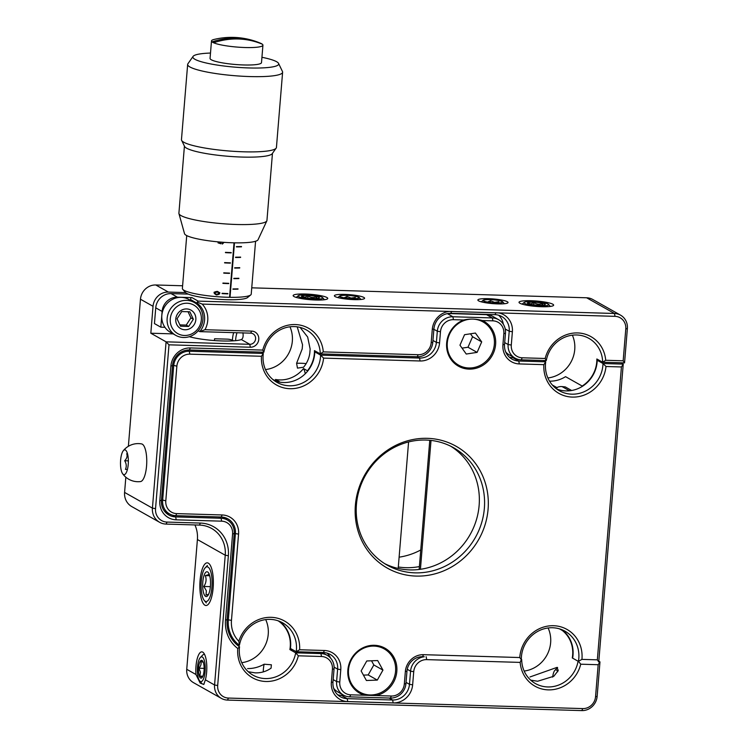 <?xml version="1.0" encoding="UTF-8"?>
<svg xmlns="http://www.w3.org/2000/svg" width="748" height="748" viewBox="0 0 748 748"><rect width="100%" height="100%" fill="white"/><g stroke="black" fill="none" stroke-linecap="round" stroke-linejoin="round"><path stroke-width="1.12" d="M488.313 298.658A15.138 2.347 4.7 0 0 478.028 300.416A15.138 2.347 4.7 0 0 497.588 303.894A15.138 2.347 4.7 0 0 507.817 302.865A15.138 2.347 4.7 0 0 488.313 298.658M531.005 300.715A17.372 2.702 4.7 0 0 519.196 302.734A17.372 2.702 4.7 0 0 541.645 306.727A17.372 2.702 4.7 0 0 553.389 305.549A17.372 2.702 4.7 0 0 531.005 300.715M505.695 351.934A15.128 14.156 119.4 0 0 509.248 354.861L515.045 358.124A15.128 14.156 -60.6 0 0 521.253 359.844L546.274 360.583A29.873 27.966 -60.6 0 1 588.9 338.367A29.873 27.966 -60.6 0 1 602.654 362.256L596.857 358.993A29.873 27.966 -60.6 0 1 596.754 361.967A29.873 27.966 -60.6 0 1 582.168 386.033L565.553 376.665A29.873 27.966 -60.6 0 1 549.537 381.162M552.323 384.996L557.129 387.707A29.873 27.966 -60.6 0 1 554.1 386.856M572.36 335.188A29.873 27.966 -60.6 0 1 574.745 349.54A29.873 27.966 -60.6 0 1 547.873 377.955M193.62 302.108A19.691 18.438 119.4 0 0 191.133 299.892L197.313 303.379L197.22 302.127L198.164 301.117L614.463 313.477A14.885 13.932 -60.6 0 1 620.569 315.17A14.885 13.932 -60.6 0 1 627.376 328.559L624.552 362.883L623.168 360.798L625.786 328.914A12.407 11.613 119.4 0 0 615.024 316.348L449.052 311.42A18.906 17.7 119.4 0 0 432.288 329.372L431.194 342.649A12.604 11.8 -60.6 0 1 418.216 354.711L417.244 356.759A15.128 14.156 -60.6 0 0 432.812 342.285L433.905 329.008A16.391 15.334 -60.6 0 1 450.773 313.337L495.008 314.656A16.391 15.334 -60.6 0 1 501.73 316.516A16.391 15.334 -60.6 0 1 509.22 331.242L508.126 344.529L504.694 342.584M169.001 344.819L155.537 508.631A13.277 12.426 119.4 0 0 167.047 522.076L200.38 523.067A32.258 30.191 -60.6 0 1 228.364 555.736L217.687 685.495A12.407 11.613 119.4 0 0 228.458 698.062L582.776 708.59A12.407 11.613 119.4 0 0 595.548 696.725L598.176 664.72L599.971 661.915L597.138 696.36A14.885 13.932 -60.6 0 1 581.813 710.6L227.495 700.081A14.885 13.932 -60.6 0 1 221.38 698.389A14.885 13.932 -60.6 0 1 214.573 685L225.242 555.231A29.78 27.872 119.4 0 0 211.637 528.462A29.78 27.872 119.4 0 0 199.417 525.077L166.084 524.086A15.755 14.745 -60.6 0 1 159.623 522.3A15.755 14.745 -60.6 0 1 152.424 508.135L166.084 341.873L169.001 344.819L250.337 347.231A8.191 7.667 119.4 0 0 258.771 339.396A8.191 7.667 119.4 0 0 251.655 331.102L204.971 329.718A22.216 20.794 119.4 0 0 207.738 320.471A22.216 20.794 119.4 0 0 202.184 304.09L197.22 302.127M197.313 303.379A19.691 18.438 -60.6 0 1 204.578 319.957A19.691 18.438 -60.6 0 1 199.763 331.635L250.683 333.15A5.675 5.311 -60.6 0 1 255.601 338.891A5.675 5.311 -60.6 0 1 249.767 344.314L241.333 339.555A29.873 4.638 -175.3 0 1 217.818 340.77A29.873 4.638 -175.3 0 1 189.328 336.684M300.116 327.418L307.662 337.039L310.149 349.045L309.803 353.243C309.046 358.498 306.961 363.163 303.548 367.231L297.47 368.119L296.591 363.313L302.192 348.951L302.538 344.753L297.218 326.848M218.753 516.943L221.081 518.252L175.658 516.905A16.391 15.334 -60.6 0 1 168.926 515.045A16.391 15.334 -60.6 0 1 161.437 500.309L172.508 365.66A16.391 15.334 -60.6 0 1 189.375 349.989L263.866 352.196L262.763 350.092A32.398 30.322 -60.6 0 1 295.208 324.548A32.398 30.322 -60.6 0 1 323.304 351.887L320.247 353.879L314.45 350.606A29.873 27.966 -60.6 0 1 314.356 353.58A29.873 27.966 -60.6 0 1 307.456 370.784L303.52 368.558A29.873 27.966 -60.6 0 1 275.47 379.47L279.406 381.695A29.873 27.966 -60.6 0 1 272.964 379.591M289.962 326.801A29.873 27.966 -60.6 0 1 292.337 341.153A29.873 27.966 -60.6 0 1 265.475 369.568M235.592 340.658A29.873 27.966 -60.6 0 1 235.667 339.47A29.873 27.966 -60.6 0 1 236.985 332.738M306.184 363.603A12.407 1.926 4.7 0 0 301.023 363.266A12.407 1.926 4.7 0 0 296.591 363.313M305.119 294.011A17.372 2.702 4.7 0 0 293.319 296.03A17.372 2.702 4.7 0 0 315.768 300.013A17.372 2.702 4.7 0 0 327.502 298.845A17.372 2.702 4.7 0 0 305.119 294.011M233.638 332.645A32.398 30.322 119.4 0 0 232.506 338.966A32.398 30.322 119.4 0 0 232.422 340.247M247.588 668.572C253.273 668.647 258.799 667.197 264.147 664.224L271.365 664.776L271.085 668.142C266.372 671.461 261.071 673.032 255.19 672.863L248.299 671.751M278.163 620.821A29.873 27.966 -60.6 0 1 290.252 646.73A29.873 27.966 -60.6 0 1 289.887 649.563L295.684 652.836A29.873 27.966 -60.6 0 1 253.03 675.173A29.873 27.966 -60.6 0 1 239.379 648.31A29.873 27.966 -60.6 0 1 239.547 646.796A31.51 29.499 -60.6 0 1 227.121 619.699L234.208 533.567A15.128 14.156 -60.6 0 0 227.289 519.972A15.128 14.156 -60.6 0 0 221.081 518.252L221.651 521.169A12.604 11.8 -60.6 0 1 232.591 533.932L225.503 620.064A34.034 31.855 119.4 0 0 237.78 648.507L239.547 646.796M265.699 619.596A29.873 27.966 -60.6 0 1 268.233 634.304A29.873 27.966 -60.6 0 1 241.754 662.672M264.147 664.224A12.407 3.918 -88.3 0 0 263.399 669.049A12.407 3.918 -88.3 0 0 263.277 671.891M205.382 679.81A17.372 5.479 -88.3 0 0 206.635 672.237A17.372 5.479 -88.3 0 0 203.624 652.91A17.372 5.479 -88.3 0 0 195.985 666.234A17.372 5.479 -88.3 0 0 195.939 674.49L200.174 683.083L203.765 684.485L205.382 679.81L214.573 685L217.687 685.495M529.995 676.959L557.036 667.384L558.242 670.526L553.819 676.267L537.597 681.25L530.697 680.138M559.495 628.862L562.244 630.414A29.873 27.966 -60.6 0 1 572.659 655.117A29.873 27.966 -60.6 0 1 572.285 657.95L578.082 661.223A29.873 27.966 -60.6 0 1 535.437 683.56A29.873 27.966 -60.6 0 1 521.683 659.54L521.319 659.343M548.106 627.983A29.873 27.966 -60.6 0 1 550.64 642.691A29.873 27.966 -60.6 0 1 524.161 671.059M213.143 587.853A21.337 6.732 91.7 0 1 208.253 604.347A21.337 6.732 91.7 0 1 200.071 580.476A21.337 6.732 91.7 0 1 209.44 564.114A21.337 6.732 91.7 0 1 213.143 587.853M344.856 294.394A15.138 2.347 4.7 0 0 334.562 296.161A15.138 2.347 4.7 0 0 354.131 299.63A15.138 2.347 4.7 0 0 364.36 298.611A15.138 2.347 4.7 0 0 344.856 294.394M420.759 549.967A67.432 63.122 -60.6 0 1 399.114 557.167M419.394 566.582A67.432 63.122 -60.6 0 1 398.31 566.993M515.045 358.124A15.128 14.156 -60.6 0 1 508.126 344.529L511.295 345.034L512.38 331.757A18.906 17.7 119.4 0 0 498.645 312.898M498.645 315.217A16.391 15.334 -60.6 0 1 503.301 324.202M194.919 524.946A29.78 27.872 -60.6 0 1 197.407 539.532L186.738 669.301A14.885 13.932 119.4 0 0 193.545 682.681L221.38 698.389M237.78 648.507A32.398 30.322 -60.6 0 0 263.221 681.288A32.398 30.322 -60.6 0 0 298.34 655.809L295.684 652.836L320.929 653.584A15.128 14.156 -60.6 0 1 327.138 655.304A15.128 14.156 -60.6 0 1 334.057 668.899L332.972 682.054A16.391 15.334 -60.6 0 0 340.462 696.79A16.391 15.334 -60.6 0 0 347.184 698.651L392.616 699.997L393.186 702.914A18.906 17.7 119.4 0 0 412.644 684.831L413.728 671.676A12.604 11.8 -60.6 0 1 426.706 659.624L426.136 656.707M344.127 695.462L341.397 695.378A16.391 15.334 -60.6 0 1 337.759 694.817M520.159 662.401L521.319 659.53A30.247 28.321 119.4 0 1 521.421 656.688A30.247 28.321 119.4 0 1 564.983 631.19A30.247 28.321 119.4 0 1 578.812 658.39A30.247 28.321 119.4 0 1 578.447 661.232L580.747 664.196A32.398 30.322 -60.6 0 1 548.265 689.871A32.398 30.322 -60.6 0 1 520.159 662.401L426.706 659.624M407.239 669.301L410.568 671.171A15.128 14.156 -60.6 0 1 424.275 656.772L422.536 656.725A15.128 14.156 119.4 0 0 406.968 671.19L405.351 671.554A17.643 16.521 -60.6 0 1 423.518 654.678L519.767 657.539A32.772 30.677 -60.6 0 1 519.804 657.053A32.772 30.677 -60.6 0 1 553.539 625.711A32.772 30.677 -60.6 0 1 581.972 658.895A32.772 30.677 -60.6 0 1 581.925 659.381L578.419 661.354M413.728 671.676L410.568 671.171L409.483 684.327A16.391 15.334 -60.6 0 1 392.616 699.997L389.128 698.034M298.34 655.809L321.5 656.501A12.604 11.8 -60.6 0 1 332.43 669.264L331.355 682.419A18.906 17.7 119.4 0 0 347.755 701.568L393.186 702.914M292.515 649.638L289.887 649.563M303.52 368.558A15.755 14.745 -60.6 0 1 305.221 373.785M557.129 387.707A15.755 14.745 119.4 0 0 556.26 388.698M168.889 513.577A16.391 15.334 -60.6 0 1 166.224 513.072M214.424 340.555L214.573 338.76L227.345 339.143A15.755 14.745 -60.6 0 1 233.61 340.817M521.253 359.844L522.226 357.796L545.161 358.479A32.398 30.322 -60.6 0 1 577.615 332.935A32.398 30.322 -60.6 0 1 605.712 360.274L602.654 362.256L624.552 362.883M561.982 629.741A30.247 28.321 119.4 0 1 573.015 655.126A30.247 28.321 119.4 0 1 572.65 657.96L572.285 657.95M582.168 386.033L582.729 386.108M562.244 630.414L562.814 630.386M598.821 661.223L599.961 661.868L598.765 661.83L623.243 364.117L603 363.519L606.002 366.501A32.772 30.677 -60.6 0 1 572.342 397.095A32.772 30.677 -60.6 0 1 543.852 364.659L545.713 361.817L518.757 361.013L519.327 363.93A18.906 17.7 -60.6 0 1 502.918 344.781L503.843 333.617A12.604 11.8 119.4 0 0 492.904 320.845L492.334 317.928L452.886 316.759A15.128 14.156 119.4 0 0 437.318 331.224L436.393 342.397L439.562 342.902A18.906 17.7 -60.6 0 1 420.096 360.985L323.604 358.114A32.772 30.677 -60.6 0 1 289.934 388.708A32.772 30.677 -60.6 0 1 261.454 356.272L263.315 353.43L189.272 351.233A15.128 14.156 119.4 0 0 173.704 365.697L162.634 500.347A15.128 14.156 119.4 0 0 169.544 513.941A15.128 14.156 119.4 0 0 175.752 515.662L221.184 517.008L222.165 514.961A18.906 17.7 -60.6 0 1 238.565 534.109L231.469 620.363A27.732 25.956 119.4 0 0 238.846 641.26A32.772 30.677 -60.6 0 1 274.366 617.596A32.772 30.677 -60.6 0 1 299.621 649.75L296.217 651.732L323.416 652.537L324.389 650.489A18.906 17.7 -60.6 0 1 340.789 669.638L339.77 682.045A12.604 11.8 119.4 0 0 350.709 694.817L376.057 695.565A25.806 24.151 119.4 0 0 396.814 671.424A25.806 24.151 119.4 0 0 374.43 645.29A25.806 24.151 119.4 0 0 347.867 669.974A25.806 24.151 119.4 0 0 364.566 695.229M262.763 350.092L190.357 347.942A18.906 17.7 119.4 0 0 170.89 366.024L159.82 500.674A18.906 17.7 119.4 0 0 176.219 519.823L221.651 521.169M263.866 352.196A29.873 27.966 -60.6 0 1 306.493 329.98A29.873 27.966 -60.6 0 1 320.247 353.879L417.244 356.759M323.304 351.887L418.216 354.711M182.606 285.773L155.79 284.979A14.885 13.932 119.4 0 0 140.465 299.219L128.376 446.294M155.79 284.979L168.356 292.066A14.885 13.932 119.4 0 0 153.031 306.306L140.465 299.219M168.356 292.066L185.569 292.58M173.19 333.889L150.825 333.225L153.031 306.306M187.112 293.59L187.065 294.067M150.825 333.225L166.075 341.836L249.767 344.314L250.337 347.231M242.904 332.72C243.493 336.348 242.969 338.629 241.333 339.555M204.971 329.718L199.763 331.635L198.211 330.756M191.133 299.892A1.262 1.178 -60.6 0 1 191.965 297.62L177.435 297.19A14.885 13.932 119.4 0 0 162.11 311.43L155.743 307.83L154.443 323.585L160.82 327.175L164.934 327.297M162.11 311.43L160.82 327.175M155.743 307.83A14.885 13.932 -60.6 0 1 171.068 293.599L188.272 294.104M449.052 311.42L202.184 304.09M522.226 357.796A12.604 11.8 -60.6 0 1 511.295 345.034M545.161 358.479L546.274 360.583M620.569 315.17L592.734 299.462A14.885 13.932 119.4 0 0 586.628 297.779L251.739 287.83M125.832 477.215L124.589 492.427A15.755 14.745 119.4 0 0 131.788 506.592L159.623 522.3M580.747 664.196L598.176 664.72M605.712 360.274L623.168 360.798M543.385 360.499L545.713 361.817A30.247 28.321 119.4 0 0 545.526 363.537A30.247 28.321 119.4 0 0 559.354 390.736A30.247 28.321 119.4 0 0 602.907 365.239A30.247 28.321 119.4 0 0 603 363.519L597.213 360.246A30.247 28.321 119.4 0 1 597.119 361.976A30.247 28.321 119.4 0 1 556.559 388.923M356.441 504.554A67.432 63.122 119.4 0 0 387.268 565.189A67.432 63.122 119.4 0 0 484.358 508.35A67.432 63.122 119.4 0 0 453.54 447.715A67.432 63.122 119.4 0 0 356.441 504.554M384.687 563.646A67.432 63.122 119.4 0 0 479.131 505.405A67.432 63.122 119.4 0 0 450.885 446.313M488.089 509.182A69.957 65.487 -60.6 0 1 416.075 576.082A69.957 65.487 -60.6 0 1 355.384 505.237A69.957 65.487 -60.6 0 1 427.398 438.328A69.957 65.487 -60.6 0 1 488.089 509.182M446.659 342.986A25.806 24.151 119.4 0 0 469.043 369.119A25.806 24.151 119.4 0 0 495.606 344.445A25.806 24.151 119.4 0 0 482.469 320.537C475.934 318.826 469.66 318.648 463.657 319.985A25.806 24.151 119.4 0 0 446.659 342.986M260.987 352.112L263.315 353.43A30.247 28.321 119.4 0 0 263.118 355.15A30.247 28.321 119.4 0 0 276.947 382.35A30.247 28.321 119.4 0 0 320.509 356.852A30.247 28.321 119.4 0 0 320.602 355.132L323.604 358.114M274.151 380.536A30.247 28.321 119.4 0 0 314.712 353.589A30.247 28.321 119.4 0 0 314.805 351.859L316.778 351.915M420.096 360.985L419.525 358.068L320.602 355.132L314.805 351.859M279.574 621.354A30.247 28.321 119.4 0 1 290.607 646.74A30.247 28.321 119.4 0 1 290.42 648.46L296.217 651.732A30.247 28.321 119.4 0 0 296.404 650.003A30.247 28.321 119.4 0 0 282.576 622.804A30.247 28.321 119.4 0 0 239.416 645.29L238.846 641.26M234.76 642.663L239.416 645.29A30.247 28.321 119.4 0 1 228.308 619.858L227.168 619.213M521.319 659.661L519.767 657.539M447.332 313.627L452.886 316.759L453.456 319.676A12.604 11.8 119.4 0 0 440.479 331.729L439.562 342.902M606.002 366.501L621.42 366.959L623.243 364.117L620.915 362.808M599.185 360.302L597.213 360.246M598.755 661.961L597.343 659.839L621.42 366.959M597.343 659.839L581.925 659.381M340.789 669.638L337.629 669.133L336.609 681.54A15.128 14.156 119.4 0 0 343.519 695.144A15.128 14.156 119.4 0 0 349.727 696.856L390.381 698.062A15.128 14.156 119.4 0 0 405.949 683.597L406.968 671.19M376.057 695.565L391.354 696.023A12.604 11.8 119.4 0 0 404.331 683.962L405.351 671.554M333.664 688.328A15.128 14.156 119.4 0 0 337.731 691.872L343.519 695.144M330.569 658.081A16.391 15.334 119.4 0 0 327.054 653.107M334.094 667.141L337.629 669.133A16.391 15.334 119.4 0 0 330.139 654.397A16.391 15.334 119.4 0 0 323.416 652.537M299.621 649.75L324.389 650.489M238.565 534.109L235.405 533.605L228.308 619.858L231.469 620.363M226.635 519.598A16.391 15.334 119.4 0 0 224.821 517.579M234.246 532.95L235.405 533.605A16.391 15.334 119.4 0 0 227.906 518.869A16.391 15.334 119.4 0 0 221.184 517.008M261.454 356.272L189.842 354.15A12.604 11.8 119.4 0 0 176.865 366.202L165.794 500.851A12.604 11.8 119.4 0 0 176.734 513.614L222.165 514.961M417.197 356.749L419.525 358.068A16.391 15.334 119.4 0 0 436.393 342.397L432.961 340.452M502.918 344.781L504.545 344.417L505.461 333.253A15.128 14.156 119.4 0 0 498.542 319.648L492.754 316.385A15.128 14.156 119.4 0 0 486.546 314.665L447.959 313.515M498.542 319.648A15.128 14.156 119.4 0 0 492.334 317.928L486.546 314.665M509.323 357.179A16.391 15.334 119.4 0 0 512.96 357.74L514.446 357.787M504.545 344.417A16.391 15.334 119.4 0 0 512.034 359.152A16.391 15.334 119.4 0 0 518.757 361.013L512.96 357.74M482.469 320.537L492.904 320.845M453.456 319.676L463.657 319.985M543.852 364.659L519.327 363.93M571.631 390.493L565.301 386.922L562.066 386.594L569.499 390.783M556.895 387.576A9.93 9.294 -60.6 0 1 562.066 386.594M398.188 568.443L408.586 441.965M431.016 440.432L420.423 569.284M429.773 440.301L419.151 569.452M211.02 572.669A17.372 5.479 -88.3 0 0 205.27 567.741A17.372 5.479 -88.3 0 0 202.184 595.66A17.372 5.479 -88.3 0 0 204.298 600.485A17.372 5.479 -88.3 0 0 210.88 593.94A17.372 5.479 -88.3 0 0 211.02 572.669M208.916 573.333C209.552 574.137 208.355 574.894 205.307 575.605C206.663 579.251 206.186 582.87 203.867 586.469L206.355 590.798L206.037 595.053L208.542 594.305M203.447 592.379A12.407 3.918 -88.3 0 0 207.607 595.847A12.407 3.918 -88.3 0 0 209.758 575.951A12.407 3.918 -88.3 0 0 208.299 572.566A12.407 3.918 -88.3 0 0 203.568 577.119A12.407 3.918 -88.3 0 0 203.447 592.379M209.702 575.736L205.307 575.605M210.375 586.656L203.867 586.469M128.226 464.396A12.407 3.918 91.7 0 1 125.383 473.989A12.407 3.918 91.7 0 1 123.42 474.466A12.407 3.918 91.7 0 1 122.569 473.634A12.407 3.918 91.7 0 1 120.624 460.104A12.407 3.918 91.7 0 1 123.242 450.782A12.407 3.918 91.7 0 1 125.43 450.044A12.407 3.918 91.7 0 1 126.075 450.595A12.407 3.918 91.7 0 1 128.226 464.396M126.73 453.737C127.571 456.102 126.889 458.44 124.682 460.759C126.449 463.648 126.711 466.518 125.449 469.37L127.431 469.426M122.569 473.634A19.065 19.065 0 0 0 140.512 481.572A18.859 5.956 -88.3 0 0 146.692 464.003A18.859 5.956 -88.3 0 0 142.307 444.172A18.859 5.956 -88.3 0 0 141.634 443.919A19.065 19.065 0 0 0 123.242 450.782M128.357 460.871L124.682 460.759M181.717 311.561L177.042 318.77L180.511 326.212L188.664 326.455L193.349 319.246L189.87 311.804L181.717 311.561M186.654 308.933A10.584 9.902 119.4 0 0 175.771 319.05A10.584 9.902 119.4 0 0 184.943 329.765A10.584 9.902 119.4 0 0 195.836 319.648A10.584 9.902 119.4 0 0 186.654 308.933M184.476 335.478A16.372 15.334 119.4 0 0 201.334 319.807A16.372 15.334 119.4 0 0 187.131 303.23A16.372 15.334 119.4 0 0 170.273 318.891A16.372 15.334 119.4 0 0 184.476 335.478M186.57 300.359A18.859 17.653 -60.6 0 1 194.312 302.501A18.859 17.653 -60.6 0 1 202.119 323.65A18.859 17.653 -60.6 0 1 183.512 337.488A18.859 17.653 -60.6 0 1 175.771 335.347A18.859 17.653 -60.6 0 1 167.963 314.197A18.859 17.653 -60.6 0 1 186.57 300.359M194.312 302.501L188.982 299.499A18.859 17.653 119.4 0 0 181.25 297.349A18.859 17.653 119.4 0 0 162.643 311.196A18.859 17.653 119.4 0 0 170.451 332.346L175.771 335.347M179.763 324.894L186.233 325.081L188.664 326.455M186.233 325.081L190.908 317.881L193.349 319.246M190.908 317.881L188 311.626M203.428 662.363L200.763 661.344C201.539 663.663 200.932 665.954 198.949 668.226L200.436 672.209L199.81 676.117L202.474 677.136M198.622 672.751A8.929 2.824 -88.3 0 0 202.035 677.641A8.929 2.824 -88.3 0 0 203.998 665.72A8.929 2.824 -88.3 0 0 202.53 660.877A8.929 2.824 -88.3 0 0 199.436 663.055A8.929 2.824 -88.3 0 0 198.622 672.751M205.046 664.346A12.407 3.918 -88.3 0 0 200.352 657.501A12.407 3.918 -88.3 0 0 197.575 674.116A12.407 3.918 -88.3 0 0 199.66 680.886A12.407 3.918 -88.3 0 0 203.933 677.753A12.407 3.918 -88.3 0 0 205.046 664.346M200.352 657.501L202.521 655.22A14.885 4.703 91.7 0 1 204.615 654.528M204.139 668.375L198.949 668.226M202.886 676.211L199.81 676.117M204.129 683.934A14.885 4.703 91.7 0 1 201.679 683.289L199.66 680.886M317.199 298.461L316.32 296.834C313.449 297.938 310.672 297.611 307.998 295.853L304.95 297.199L302.089 296.348M316.9 298.489A8.929 1.384 4.7 0 0 319.209 297.956A8.929 1.384 4.7 0 0 314.459 296.096A8.929 1.384 4.7 0 0 303.997 295.535A8.929 1.384 4.7 0 0 301.64 296.517A8.929 1.384 4.7 0 0 307.774 298.125A8.929 1.384 4.7 0 0 316.9 298.489M301.481 294.964A12.407 1.926 4.7 0 0 298.256 295.703A12.407 1.926 4.7 0 0 304.894 298.293A12.407 1.926 4.7 0 0 319.405 299.06A12.407 1.926 4.7 0 0 322.678 297.713A12.407 1.926 4.7 0 0 314.188 295.469A12.407 1.926 4.7 0 0 301.481 294.964M307.811 298.134L307.998 295.853M316.18 298.536L316.32 296.834M361.134 670.947L366.398 680.502L377.31 680.091L382.948 670.105L377.675 660.549L366.772 660.97L361.134 670.947M363.435 675.126L368.184 674.939L373.822 664.963L371.522 660.783M373.822 664.963L382.948 670.105M368.184 674.939L377.31 680.091M395.655 669.619A24.815 23.225 119.4 0 0 372.504 646.104A24.815 23.225 119.4 0 0 348.428 671.433A24.815 23.225 119.4 0 0 371.578 694.948A24.815 23.225 119.4 0 0 395.655 669.619M464.545 334.702L459.964 345.202L466.247 354.038L477.112 352.383L481.693 341.892L475.41 333.047L464.545 334.702M462.058 348.138L467.986 347.24L472.568 336.74L470.473 333.795M472.568 336.74L481.693 341.892M467.986 347.24L477.112 352.383M484.442 362.687A24.815 23.225 119.4 0 0 490.127 328.353A24.815 23.225 119.4 0 0 457.215 324.398A24.815 23.225 119.4 0 0 451.521 358.731A24.815 23.225 119.4 0 0 484.442 362.687M543.113 305.175L542.244 303.548C539.373 304.651 536.596 304.324 533.913 302.566L530.874 303.903L528.013 303.062M542.814 305.193A8.929 1.384 4.7 0 0 545.133 304.67A8.929 1.384 4.7 0 0 540.383 302.8A8.929 1.384 4.7 0 0 529.911 302.248A8.929 1.384 4.7 0 0 527.564 303.221A8.929 1.384 4.7 0 0 533.698 304.838A8.929 1.384 4.7 0 0 542.814 305.193M527.405 301.668A12.407 1.926 4.7 0 0 524.18 302.416A12.407 1.926 4.7 0 0 530.818 305.006A12.407 1.926 4.7 0 0 545.329 305.773A12.407 1.926 4.7 0 0 548.602 304.427A12.407 1.926 4.7 0 0 540.112 302.183A12.407 1.926 4.7 0 0 527.405 301.668M533.726 304.838L533.913 302.566M542.104 305.249L542.244 303.548M557.709 671.779A9.93 3.132 -88.3 0 0 554.866 670.367A9.93 3.132 -88.3 0 0 552.679 677.099M210.497 53.052A43.057 6.685 4.7 0 0 200.464 53.856A43.057 6.685 4.7 0 0 193.096 56.39A43.057 6.685 4.7 0 0 220.903 65.609A43.057 6.685 4.7 0 0 271.094 67.152A43.057 6.685 4.7 0 0 278.565 63.412A43.057 6.685 4.7 0 0 261.931 57.287M278.565 63.412L282.473 71.537A47.638 7.396 -175.3 0 1 282.613 72.229A47.638 7.396 -175.3 0 1 274.217 75.679A47.638 7.396 -175.3 0 1 220.716 74.239A47.638 7.396 -175.3 0 1 187.655 64.422A47.638 7.396 -175.3 0 1 187.907 63.767L193.096 56.39M282.613 72.229L276.433 147.468A47.638 7.396 -175.3 0 1 268.027 150.918A47.638 7.396 -175.3 0 1 214.536 149.478A47.638 7.396 -175.3 0 1 181.465 139.661L187.655 64.422M275.956 148.385L272.253 153.649A44.169 6.863 -175.3 0 1 264.699 156.248A44.169 6.863 -175.3 0 1 217.023 155.154A44.169 6.863 -175.3 0 1 184.578 146.44L181.792 140.643M184.419 146.122L178.903 213.236A44.169 6.863 4.7 0 0 178.95 213.629A44.169 6.863 4.7 0 0 210.768 222.493A44.169 6.863 4.7 0 0 259.154 223.671A44.169 6.863 4.7 0 0 266.84 220.856A44.169 6.863 4.7 0 0 266.942 220.473L272.459 153.359M266.84 220.856L258.051 239.743A36.942 5.741 -175.3 0 1 251.618 242.1A36.942 5.741 -175.3 0 1 211.142 241.108A36.942 5.741 -175.3 0 1 184.532 233.703L178.95 213.629M227.869 293.553L227.85 293.861A34.539 5.367 -175.3 0 1 222.072 293.609L222.1 293.3A34.539 5.367 -175.3 0 0 227.869 293.553M222.24 243.427L222.362 244.054L224.073 242.361L222.371 244.072L223.418 242.315M220.632 242.1L220.959 243.792L218.033 242.876L218.117 241.875L218.042 242.857L220.959 243.773L221.081 243.194M218.734 241.931L220.155 242.894L220.006 242.043L220.164 242.876M219.819 292.59L216.396 294.927C213.04 293.057 213.376 291.87 217.416 291.383C220.791 293.179 220.445 294.366 216.396 294.946L214.05 292.234M231.235 252.59L231.216 252.899A34.539 5.367 -175.3 0 1 225.447 252.646L225.466 252.338A34.539 5.367 -175.3 0 0 231.235 252.59L231.179 252.88A34.436 5.348 -175.3 0 1 225.447 252.628M230.393 262.829L230.375 263.137A34.539 5.367 -175.3 0 1 224.606 262.885L224.624 262.585A34.539 5.367 -175.3 0 0 230.393 262.829L230.337 263.118A34.436 5.348 -175.3 0 1 224.606 262.875M229.552 273.076L229.533 273.375A34.539 5.367 -175.3 0 1 223.764 273.132L223.783 272.824A34.539 5.367 -175.3 0 0 229.552 273.076M228.71 283.314L228.692 283.614A34.539 5.367 -175.3 0 1 222.913 283.37L222.941 283.062A34.539 5.367 -175.3 0 0 228.71 283.314M186.729 235.592L182.381 288.466A34.539 5.367 4.7 0 0 182.736 289.336A34.539 5.367 4.7 0 0 229.552 297.311L234.031 242.82M229.552 297.311A34.539 5.367 4.7 0 0 229.776 297.321A34.539 5.367 4.7 0 0 230.01 297.321A34.539 5.367 4.7 0 0 250.73 294.927L247.56 297.545A31.566 4.899 -175.3 0 1 228.421 299.733A31.566 4.899 -175.3 0 1 185.439 292.44L182.736 289.336M241.436 246.522L241.417 246.812A34.436 5.348 -175.3 0 1 236.424 246.887L236.452 246.606A34.539 5.367 -175.3 0 0 241.501 246.522L241.473 246.831A34.539 5.367 -175.3 0 1 236.424 246.905M250.73 294.927A34.539 5.367 4.7 0 0 251.225 294.123L255.573 241.258M234.489 242.829L230.01 297.321M238.014 288.85L237.995 289.149A34.539 5.367 -175.3 0 1 232.946 289.233L232.974 288.924A34.539 5.367 -175.3 0 0 238.014 288.85M238.883 278.265L238.864 278.574A34.539 5.367 -175.3 0 1 233.815 278.649L233.844 278.349A34.539 5.367 -175.3 0 0 238.883 278.265M239.753 267.681L239.734 267.99A34.539 5.367 -175.3 0 1 234.685 268.074L234.713 267.765A34.539 5.367 -175.3 0 0 239.753 267.681M240.622 257.106L240.604 257.406A34.539 5.367 -175.3 0 1 235.555 257.49L235.583 257.181A34.539 5.367 -175.3 0 0 240.622 257.106M237.958 288.85L237.929 289.139A34.436 5.348 -175.3 0 1 232.946 289.214M240.566 257.106L240.538 257.387A34.436 5.348 -175.3 0 1 235.555 257.471M219.239 292.964L217.556 292.066L214.583 292.618M216.247 294.207C219.398 294.17 219.837 293.459 217.556 292.075C214.414 292.057 213.975 292.767 216.247 294.207M262.333 44.216A74.398 69.639 119.4 0 0 238.341 38.99A74.398 69.639 119.4 0 0 213.61 42.767A25.806 4.011 4.7 0 0 245.12 47.526A25.806 4.011 4.7 0 0 262.931 45.179A25.806 4.011 4.7 0 0 262.333 44.216A25.806 4.011 4.7 0 0 260.809 43.356A25.806 4.011 4.7 0 0 260.622 43.272A25.806 4.011 4.7 0 0 260.332 43.16M262.931 45.179L261.501 62.617A25.806 4.011 -175.3 0 1 243.689 64.964A25.806 4.011 -175.3 0 1 210.057 58.391L211.497 40.944A25.806 4.011 4.7 0 0 212.086 41.907A25.806 4.011 4.7 0 0 213.61 42.767M260.622 43.272A74.435 74.435 0 0 0 214.078 39.448A25.806 4.011 4.7 0 0 211.497 40.944M215.92 42.028L212.086 41.907A74.398 69.639 -60.6 0 1 236.826 38.129A74.398 69.639 -60.6 0 1 260.809 43.356L260.164 43.337M347.166 298.33A9.93 1.543 4.7 0 0 359.283 297.573A9.93 1.543 4.7 0 0 351.822 295.694A9.93 1.543 4.7 0 0 339.742 295.974A9.93 1.543 4.7 0 0 347.166 298.33M355.225 298.667L355.319 297.461L351.064 298.069L346.997 296.479L344.071 297.807M351.738 295.741A9.584 1.487 4.7 0 0 340.041 296.479A9.584 1.487 4.7 0 0 347.24 298.284A9.584 1.487 4.7 0 0 358.9 298.031A9.584 1.487 4.7 0 0 351.738 295.741M346.848 298.237L346.997 296.479M490.623 302.594A9.93 1.543 4.7 0 0 502.74 301.837A9.93 1.543 4.7 0 0 495.279 299.957A9.93 1.543 4.7 0 0 483.199 300.229A9.93 1.543 4.7 0 0 490.623 302.594M498.682 302.931L498.785 301.725L494.531 302.323L490.454 300.743L487.528 302.07M495.195 300.004A9.584 1.487 4.7 0 0 483.507 300.743A9.584 1.487 4.7 0 0 490.707 302.547A9.584 1.487 4.7 0 0 502.357 302.295A9.584 1.487 4.7 0 0 495.195 300.004M490.314 302.501L490.454 300.743M251.655 331.102L250.683 333.15M595.548 696.725L597.138 696.36M512.38 331.757L509.22 331.242L505.209 328.989M228.364 555.736L225.242 555.231L197.407 539.532M186.738 669.301L195.939 674.49M318.835 652.396L320.929 653.584L321.5 656.501M341.397 695.378L347.184 698.651L347.755 701.568M406.052 682.391L409.483 684.327L412.644 684.831M331.355 682.419L332.972 682.054M332.43 669.264L334.057 668.899M225.503 620.064L227.121 619.699M232.591 533.932L234.208 533.567M176.219 519.823L175.658 516.905L172.648 515.213M159.82 500.674L161.437 500.309M170.89 366.024L172.508 365.66M189.375 349.989L190.357 347.942M432.812 342.285L431.194 342.649M433.905 329.008L432.288 329.372M495.943 312.692L495.008 314.656M450.773 313.337L451.708 311.383M171.068 293.599L177.435 297.19M198.164 301.117L191.965 297.62M627.376 328.559L625.786 328.914M586.628 297.779L614.463 313.477L615.024 316.348M155.537 508.631L152.424 508.135L124.589 492.427M167.047 522.076L166.084 524.086M200.38 523.067L199.417 525.077M228.458 698.062L227.495 700.081M582.776 708.59L581.813 710.6M440.479 331.729L437.318 331.224L433.877 329.288M423.518 654.678L422.536 656.725M404.331 683.962L405.949 683.597M391.354 696.023L390.381 698.062M350.709 694.817L349.727 696.856M339.77 682.045L336.609 681.54L333.169 679.605M189.842 354.15L189.272 351.233L187.234 350.073M172.573 365.052L176.865 366.202M165.794 500.851L161.493 499.701M176.734 513.614L175.752 515.662M505.461 333.253L503.843 333.617M322.173 652.499L327.138 655.304M222.156 517.074L227.289 519.972M169.544 513.941L164.41 511.043M205.27 567.741L207.43 565.46M204.298 600.485L206.317 602.888M298.256 295.703L296.199 297.405M322.678 297.713L324.436 299.733M524.18 302.416L522.113 304.127M548.602 304.427L550.35 306.428M554.866 670.367L557.606 667.487M359.283 297.573L360.929 299.471M339.742 295.974L337.806 297.573M502.74 301.837L504.386 303.735M483.199 300.229L481.273 301.827"/></g></svg>
